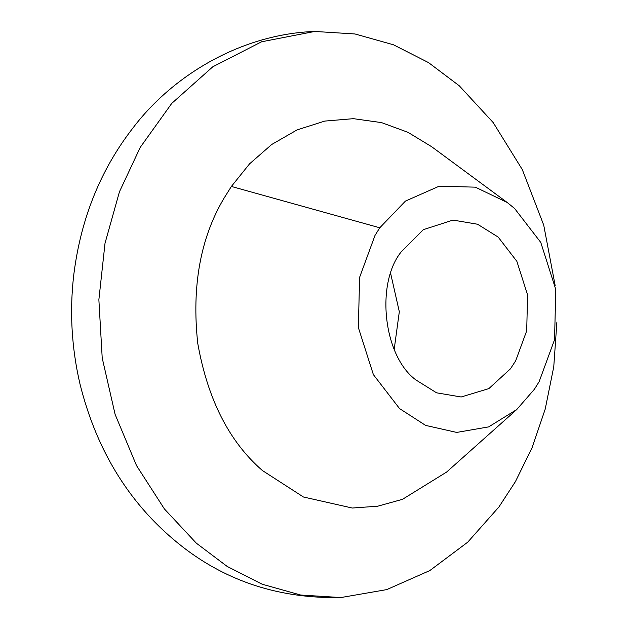 <?xml version="1.0" encoding="UTF-8"?>
<svg xmlns="http://www.w3.org/2000/svg" width="629" height="629" viewBox="0 0 629 629"><rect width="100%" height="100%" fill="white"/><g stroke="black" fill="none" stroke-linecap="round" stroke-linejoin="round"><path stroke-width="0.94" d="M498.168 237.078L477.56 224.238L452.99 220.079L423.286 229.695L401.074 252.04C375.552 283.742 383.376 356.226 415.981 379.995L436.589 392.826L461.159 396.985L488.851 388.612L510.434 368.838L515.694 360.771L526.701 330.799L527.582 294.938L516.857 261.318L498.168 237.078M394.194 349.292L399.321 311.725L390.711 273.741M514.601 208.49L507.178 202.459L475.327 187.159L439.207 186.184L405.43 201.091L379.774 227.784L375.01 235.411L359.599 277.365L358.365 327.567L373.382 374.64L399.549 408.583L425.636 425.408L456.709 432.422L488.67 426.887L516.739 409.542L534.375 389.288L539.139 381.661L554.55 339.699L555.784 289.497L540.775 242.432L514.601 208.49M507.178 202.459L431.58 146.659L407.922 132.294L381.528 122.608L353.38 118.669L324.761 121.082L297.092 129.896L271.689 144.505L249.579 163.823L231.378 186.451L223.885 198.434C200.368 238.163 191.656 286.439 197.734 343.253C207.649 399.336 229.215 441.77 262.442 470.555L303.445 497.004L352.264 508.028L377.691 506.211L402.497 499.324L446.598 472.072L516.739 409.542M555.226 285.904L543.723 225.103L522.29 169.571L493.191 122.569L459.319 85.827L428.498 62.585L393.384 44.753L354.976 33.966L314.767 31.45L261.633 41.773L212.814 66.776L171.748 103.4L140.251 147.351L119.455 191.759L105.019 243.266L98.871 299.734L102.213 358.003L115.123 414.432L136.524 465.594L164.397 508.94L196.334 543.173L227.155 566.414L262.269 584.247L300.678 595.034L340.887 597.55L386.741 589.609L429.811 570.574L467.74 542.159L498.962 506.927L515.403 481.649L532.118 447.62L545.233 409.039L553.764 366.754L556.893 322.024M379.774 227.784L231.378 186.451M340.887 597.55C280.219 598.761 227.297 581.739 182.119 546.467C131.139 506.557 97.118 452.503 80.056 384.295C71.525 347.703 69.457 310.978 73.86 274.118C80.96 218.232 100.703 169.46 133.073 127.813C173.997 73.947 242.668 33.99 314.767 31.45"/></g></svg>
